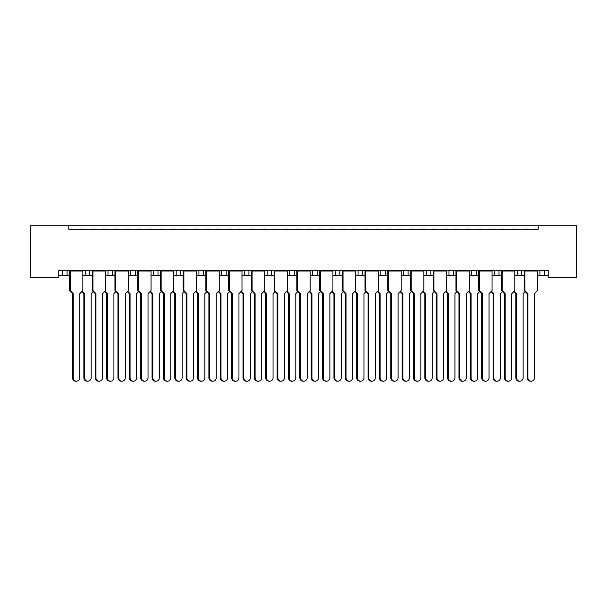 <?xml version="1.0" encoding="UTF-8"?>
<svg xmlns="http://www.w3.org/2000/svg" width="607" height="607" viewBox="0 0 607 607"><rect width="100%" height="100%" fill="white"/><g stroke="black" fill="none" stroke-linecap="round" stroke-linejoin="round"><path stroke-width="0.91" d="M68.773 225.804L68.773 229.218L538.227 229.218L538.227 225.804L576.65 225.804L576.65 277.3L548.235 277.3L548.235 270.252L58.765 270.252L58.765 277.3L30.35 277.3L30.35 225.804L538.227 225.804M514.789 275.366L521.747 275.366L521.747 270.252L521.747 275.366L524.16 275.366M537.521 275.366L539.934 275.366L539.934 270.252M539.934 275.366L544.479 275.366L544.479 270.252L544.479 275.366L548.235 275.366M517.202 275.366L517.202 270.252L517.202 275.366M492.057 275.366L499.015 275.366L499.015 270.252L499.015 275.366L501.428 275.366M494.47 275.366L494.47 270.252L494.47 275.366M476.283 270.252L476.283 275.366L478.688 275.366M453.543 270.252L453.543 275.366L455.956 275.366M469.317 275.366L471.73 275.366L471.73 270.252M430.811 270.252L430.811 275.366L433.223 275.366M446.585 275.366L448.998 275.366L448.998 270.252M430.811 275.366L426.266 275.366L426.266 270.252L426.266 275.366L423.853 275.366M408.079 270.252L408.079 275.366L410.491 275.366M378.381 275.366L385.346 275.366L385.346 270.252L385.346 275.366L387.752 275.366M401.121 275.366L403.534 275.366L403.534 270.252M362.607 270.252L362.607 275.366L365.019 275.366M332.917 275.366L339.874 275.366L339.874 270.252L339.874 275.366L342.287 275.366M355.649 275.366L358.062 275.366L358.062 270.252M310.185 275.366L317.142 275.366L317.142 270.252L317.142 275.366L319.555 275.366M312.597 275.366L312.597 270.252L312.597 275.366M287.445 275.366L294.403 275.366L294.403 270.252L294.403 275.366L296.815 275.366M289.858 275.366L289.858 270.252L289.858 275.366M264.713 275.366L271.67 275.366L271.67 270.252L271.67 275.366L274.083 275.366M248.938 270.252L248.938 275.366L251.351 275.366M226.206 270.252L226.206 275.366L228.619 275.366M241.981 275.366L244.393 275.366L244.393 270.252M226.206 275.366L221.654 275.366L221.654 270.252L221.654 275.366L219.248 275.366M196.509 275.366L203.466 275.366L203.466 270.252L203.466 275.366L205.879 275.366M180.734 270.252L180.734 275.366L183.147 275.366M151.044 275.366L158.002 275.366L158.002 270.252L158.002 275.366L160.415 275.366M173.777 275.366L176.189 275.366L176.189 270.252M153.457 275.366L153.457 270.252L153.457 275.366M128.312 275.366L135.27 275.366L135.27 270.252L135.27 275.366L137.683 275.366M105.572 275.366L112.53 275.366L112.53 270.252L112.53 275.366L114.943 275.366M82.84 275.366L89.798 275.366L89.798 270.252L89.798 275.366L92.211 275.366M85.253 275.366L85.253 270.252L85.253 275.366M58.765 275.366L67.066 275.366L67.066 270.252L67.066 275.366L69.479 275.366M62.521 275.366L62.521 270.252L62.521 275.366M476.283 275.366L471.73 275.366M453.543 275.366L448.998 275.366M408.079 275.366L403.534 275.366M362.607 275.366L358.062 275.366M248.938 275.366L244.393 275.366M180.734 275.366L176.189 275.366M68.773 229.218L538.227 229.218M107.985 275.366L107.985 270.252M130.717 275.366L130.717 270.252M198.921 275.366L198.921 270.252M267.126 275.366L267.126 270.252M335.33 275.366L335.33 270.252M380.794 275.366L380.794 270.252M76.528 381.196L75.792 381.196A3.407 3.293 -90 0 1 72.499 377.782L73.235 377.782A3.407 3.293 90 0 0 76.528 381.196A3.407 3.293 90 0 0 79.821 377.782L79.821 293.667L82.84 290.541L82.84 271.048L70.215 271.048L69.623 270.593L82.696 270.252M69.623 270.252L69.479 271.048L70.215 271.048L70.215 290.541L73.235 293.667L72.499 293.667L69.479 290.541L69.479 271.048M72.491 229.218A1.138 1.138 0 0 0 71.998 229.105L71.474 229.105A1.138 1.138 0 0 0 70.981 229.218M81.338 229.218A1.138 1.138 0 0 0 80.837 229.105L80.321 229.105A1.138 1.138 0 0 0 79.828 229.218M82.696 270.593L82.84 271.048M73.235 377.782L73.235 293.667M69.479 290.541L70.215 290.541M72.499 377.782L72.499 293.667M87.894 381.196L87.158 381.196A3.407 3.293 -90 0 1 83.865 377.782L84.601 377.782A3.407 3.293 90 0 0 87.894 381.196A3.407 3.293 90 0 0 91.187 377.782L91.187 293.667L93.212 291.572M83.857 229.218A1.138 1.138 0 0 0 83.364 229.105L82.848 229.105A1.138 1.138 0 0 0 82.347 229.218M92.704 229.218A1.138 1.138 0 0 0 92.211 229.105L91.695 229.105A1.138 1.138 0 0 0 91.194 229.218M82.211 291.193L84.601 293.667L83.865 293.667L81.846 291.572M84.601 377.782L84.601 293.667M83.865 377.782L83.865 293.667M99.26 381.196L98.524 381.196A3.407 3.293 -90 0 1 95.231 377.782L95.967 377.782A3.407 3.293 90 0 0 99.26 381.196A3.407 3.293 90 0 0 102.553 377.782L102.553 293.667L105.572 290.541L105.572 271.048L92.947 271.048L92.355 270.593L105.428 270.252M92.355 270.252L92.211 271.048L92.947 271.048L92.947 290.541L95.967 293.667L95.231 293.667L92.211 290.541L92.211 271.048M95.223 229.218A1.138 1.138 0 0 0 94.73 229.105L94.214 229.105A1.138 1.138 0 0 0 93.713 229.218M104.07 229.218A1.138 1.138 0 0 0 103.577 229.105L103.061 229.105A1.138 1.138 0 0 0 102.56 229.218M105.428 270.593L105.572 271.048M95.967 377.782L95.967 293.667M92.211 290.541L92.947 290.541M95.231 377.782L95.231 293.667M121.992 381.196L121.256 381.196A3.407 3.293 -90 0 1 117.963 377.782L118.699 377.782A3.407 3.293 90 0 0 121.992 381.196A3.407 3.293 90 0 0 125.292 377.782L125.292 293.667L128.312 290.541L128.312 271.048L115.679 271.048L115.095 270.593L128.16 270.252M115.095 270.252L114.943 271.048L115.679 271.048L115.679 290.541L118.699 293.667L117.963 293.667L114.943 290.541L114.943 271.048M117.955 229.218A1.138 1.138 0 0 0 117.462 229.105L116.946 229.105A1.138 1.138 0 0 0 116.453 229.218M126.802 229.218A1.138 1.138 0 0 0 126.309 229.105L125.793 229.105A1.138 1.138 0 0 0 125.3 229.218M128.16 270.593L128.312 271.048M118.699 377.782L118.699 293.667M114.943 290.541L115.679 290.541M117.963 377.782L117.963 293.667M144.732 381.196L143.996 381.196A3.407 3.293 -90 0 1 140.703 377.782L141.439 377.782A3.407 3.293 90 0 0 144.732 381.196A3.407 3.293 90 0 0 148.025 377.782L148.025 293.667L151.044 290.541L151.044 271.048L138.419 271.048L137.827 270.593L150.9 270.252M137.827 270.252L137.683 271.048L138.419 271.048L138.419 290.541L141.439 293.667L140.703 293.667L137.683 290.541L137.683 271.048M140.695 229.218A1.138 1.138 0 0 0 140.194 229.105L139.678 229.105A1.138 1.138 0 0 0 139.185 229.218M149.534 229.218A1.138 1.138 0 0 0 149.041 229.105L148.525 229.105A1.138 1.138 0 0 0 148.032 229.218M150.9 270.593L151.044 271.048M141.439 377.782L141.439 293.667M137.683 290.541L138.419 290.541M140.703 377.782L140.703 293.667M167.464 381.196L166.728 381.196A3.407 3.293 -90 0 1 163.435 377.782L164.171 377.782A3.407 3.293 90 0 0 167.464 381.196A3.407 3.293 90 0 0 170.757 377.782L170.757 293.667L173.777 290.541L173.777 271.048L161.151 271.048L160.559 270.593L173.632 270.252M160.559 270.252L160.415 271.048L161.151 271.048L161.151 290.541L164.171 293.667L163.435 293.667L160.415 290.541L160.415 271.048M163.427 229.218A1.138 1.138 0 0 0 162.934 229.105L162.418 229.105A1.138 1.138 0 0 0 161.917 229.218M172.274 229.218A1.138 1.138 0 0 0 171.773 229.105L171.257 229.105A1.138 1.138 0 0 0 170.764 229.218M173.632 270.593L173.777 271.048M164.171 377.782L164.171 293.667M160.415 290.541L161.151 290.541M163.435 377.782L163.435 293.667M190.196 381.196L189.46 381.196A3.407 3.293 -90 0 1 186.167 377.782L186.903 377.782A3.407 3.293 90 0 0 190.196 381.196A3.407 3.293 90 0 0 193.489 377.782L193.489 293.667L196.509 290.541L196.509 271.048L183.883 271.048L183.291 270.593L196.365 270.252M183.291 270.252L183.147 271.048L183.883 271.048L183.883 290.541L186.903 293.667L186.167 293.667L183.147 290.541L183.147 271.048M186.159 229.218A1.138 1.138 0 0 0 185.666 229.105L185.15 229.105A1.138 1.138 0 0 0 184.649 229.218M195.006 229.218A1.138 1.138 0 0 0 194.513 229.105L193.997 229.105A1.138 1.138 0 0 0 193.496 229.218M196.365 270.593L196.509 271.048M186.903 377.782L186.903 293.667M183.147 290.541L183.883 290.541M186.167 377.782L186.167 293.667M212.928 381.196L212.2 381.196A3.407 3.293 -90 0 1 208.899 377.782L209.635 377.782A3.407 3.293 90 0 0 212.928 381.196A3.407 3.293 90 0 0 216.229 377.782L216.229 293.667L219.248 290.541L219.248 271.048L206.615 271.048L206.031 270.593L219.097 270.252M206.031 270.252L205.879 271.048L206.615 271.048L206.615 290.541L209.635 293.667L208.899 293.667L205.879 290.541L205.879 271.048M208.891 229.218A1.138 1.138 0 0 0 208.398 229.105L207.882 229.105A1.138 1.138 0 0 0 207.389 229.218M217.738 229.218A1.138 1.138 0 0 0 217.245 229.105L216.729 229.105A1.138 1.138 0 0 0 216.236 229.218M219.097 270.593L219.248 271.048M209.635 377.782L209.635 293.667M205.879 290.541L206.615 290.541M208.899 377.782L208.899 293.667M235.668 381.196L234.932 381.196A3.407 3.293 -90 0 1 231.639 377.782L232.375 377.782A3.407 3.293 90 0 0 235.668 381.196A3.407 3.293 90 0 0 238.961 377.782L238.961 293.667L241.981 290.541L241.981 271.048L229.355 271.048L228.763 270.593L241.836 270.252M228.763 270.252L228.619 271.048L229.355 271.048L229.355 290.541L232.375 293.667L231.639 293.667L228.619 290.541L228.619 271.048M231.631 229.218A1.138 1.138 0 0 0 231.13 229.105L230.614 229.105A1.138 1.138 0 0 0 230.121 229.218M240.471 229.218A1.138 1.138 0 0 0 239.977 229.105L239.462 229.105A1.138 1.138 0 0 0 238.968 229.218M241.836 270.593L241.981 271.048M232.375 377.782L232.375 293.667M228.619 290.541L229.355 290.541M231.639 377.782L231.639 293.667M258.4 381.196L257.664 381.196A3.407 3.293 -90 0 1 254.371 377.782L255.107 377.782A3.407 3.293 90 0 0 258.4 381.196A3.407 3.293 90 0 0 261.693 377.782L261.693 293.667L264.713 290.541L264.713 271.048L252.087 271.048L251.495 270.593L264.569 270.252M251.495 270.252L251.351 271.048L252.087 271.048L252.087 290.541L255.107 293.667L254.371 293.667L251.351 290.541L251.351 271.048M254.363 229.218A1.138 1.138 0 0 0 253.87 229.105L253.354 229.105A1.138 1.138 0 0 0 252.853 229.218M263.21 229.218A1.138 1.138 0 0 0 262.71 229.105L262.194 229.105A1.138 1.138 0 0 0 261.7 229.218M264.569 270.593L264.713 271.048M255.107 377.782L255.107 293.667M251.351 290.541L252.087 290.541M254.371 377.782L254.371 293.667M110.626 381.196L109.89 381.196A3.407 3.293 -90 0 1 106.597 377.782L107.333 377.782A3.407 3.293 90 0 0 110.626 381.196A3.407 3.293 90 0 0 113.919 377.782L113.919 293.667L115.945 291.572M106.589 229.218A1.138 1.138 0 0 0 106.096 229.105L105.58 229.105A1.138 1.138 0 0 0 105.087 229.218M115.436 229.218A1.138 1.138 0 0 0 114.943 229.105L114.427 229.105A1.138 1.138 0 0 0 113.926 229.218M104.943 291.193L107.333 293.667L106.597 293.667L104.579 291.572M107.333 377.782L107.333 293.667M106.597 377.782L106.597 293.667M133.365 381.196L132.63 381.196A3.407 3.293 -90 0 1 129.329 377.782L130.065 377.782A3.407 3.293 90 0 0 133.365 381.196A3.407 3.293 90 0 0 136.658 377.782L136.658 293.667L138.677 291.572M129.321 229.218A1.138 1.138 0 0 0 128.828 229.105L128.312 229.105A1.138 1.138 0 0 0 127.819 229.218M138.168 229.218A1.138 1.138 0 0 0 137.675 229.105L137.159 229.105A1.138 1.138 0 0 0 136.666 229.218M127.675 291.193L130.065 293.667L129.329 293.667L127.311 291.572M130.065 377.782L130.065 293.667M129.329 377.782L129.329 293.667M156.098 381.196L155.362 381.196A3.407 3.293 -90 0 1 152.069 377.782L152.805 377.782A3.407 3.293 90 0 0 156.098 381.196A3.407 3.293 90 0 0 159.391 377.782L159.391 293.667L161.409 291.572M152.061 229.218A1.138 1.138 0 0 0 151.56 229.105L151.044 229.105A1.138 1.138 0 0 0 150.551 229.218M160.908 229.218A1.138 1.138 0 0 0 160.407 229.105L159.891 229.105A1.138 1.138 0 0 0 159.398 229.218M150.415 291.193L152.805 293.667L152.069 293.667L150.043 291.572M152.805 377.782L152.805 293.667M152.069 377.782L152.069 293.667M178.83 381.196L178.094 381.196A3.407 3.293 -90 0 1 174.801 377.782L175.537 377.782A3.407 3.293 90 0 0 178.83 381.196A3.407 3.293 90 0 0 182.123 377.782L182.123 293.667L184.149 291.572M174.793 229.218A1.138 1.138 0 0 0 174.3 229.105L173.784 229.105A1.138 1.138 0 0 0 173.283 229.218M183.64 229.218A1.138 1.138 0 0 0 183.147 229.105L182.631 229.105A1.138 1.138 0 0 0 182.13 229.218M173.147 291.193L175.537 293.667L174.801 293.667L172.783 291.572M175.537 377.782L175.537 293.667M174.801 377.782L174.801 293.667M201.562 381.196L200.826 381.196A3.407 3.293 -90 0 1 197.533 377.782L198.269 377.782A3.407 3.293 90 0 0 201.562 381.196A3.407 3.293 90 0 0 204.855 377.782L204.855 293.667L206.881 291.572M197.525 229.218A1.138 1.138 0 0 0 197.032 229.105L196.516 229.105A1.138 1.138 0 0 0 196.023 229.218M206.372 229.218A1.138 1.138 0 0 0 205.879 229.105L205.363 229.105A1.138 1.138 0 0 0 204.863 229.218M195.879 291.193L198.269 293.667L197.533 293.667L195.515 291.572M198.269 377.782L198.269 293.667M197.533 377.782L197.533 293.667M224.302 381.196L223.566 381.196A3.407 3.293 -90 0 1 220.273 377.782L221.001 377.782A3.407 3.293 90 0 0 224.302 381.196A3.407 3.293 90 0 0 227.595 377.782L227.595 293.667L229.613 291.572M220.258 229.218A1.138 1.138 0 0 0 219.764 229.105L219.248 229.105A1.138 1.138 0 0 0 218.755 229.218M229.105 229.218A1.138 1.138 0 0 0 228.611 229.105L228.095 229.105A1.138 1.138 0 0 0 227.602 229.218M218.619 291.193L221.001 293.667L220.273 293.667L218.247 291.572M221.001 377.782L221.001 293.667M220.273 377.782L220.273 293.667M247.034 381.196L246.298 381.196A3.407 3.293 -90 0 1 243.005 377.782L243.741 377.782A3.407 3.293 90 0 0 247.034 381.196A3.407 3.293 90 0 0 250.327 377.782L250.327 293.667L252.345 291.572M242.997 229.218A1.138 1.138 0 0 0 242.497 229.105L241.981 229.105A1.138 1.138 0 0 0 241.487 229.218M251.844 229.218A1.138 1.138 0 0 0 251.344 229.105L250.828 229.105A1.138 1.138 0 0 0 250.334 229.218M241.351 291.193L243.741 293.667L243.005 293.667L240.979 291.572M243.741 377.782L243.741 293.667M243.005 377.782L243.005 293.667M281.132 381.196L280.396 381.196A3.407 3.293 -90 0 1 277.103 377.782L277.839 377.782A3.407 3.293 90 0 0 281.132 381.196A3.407 3.293 90 0 0 284.425 377.782L284.425 293.667L287.445 290.541L287.445 271.048L274.819 271.048L274.227 270.593L287.301 270.252M274.227 270.252L274.083 271.048L274.819 271.048L274.819 290.541L277.839 293.667L277.103 293.667L274.083 290.541L274.083 271.048M277.096 229.218A1.138 1.138 0 0 0 276.602 229.105L276.086 229.105A1.138 1.138 0 0 0 275.586 229.218M285.943 229.218A1.138 1.138 0 0 0 285.449 229.105L284.933 229.105A1.138 1.138 0 0 0 284.433 229.218M287.301 270.593L287.445 271.048M277.839 377.782L277.839 293.667M274.083 290.541L274.819 290.541M277.103 377.782L277.103 293.667M303.864 381.196L303.136 381.196A3.407 3.293 -90 0 1 299.835 377.782L300.571 377.782A3.407 3.293 90 0 0 303.864 381.196A3.407 3.293 90 0 0 307.165 377.782L307.165 293.667L310.185 290.541L310.185 271.048L297.551 271.048L296.967 270.593L310.033 270.252M296.967 270.252L296.815 271.048L297.551 271.048L297.551 290.541L300.571 293.667L299.835 293.667L296.815 290.541L296.815 271.048M299.828 229.218A1.138 1.138 0 0 0 299.334 229.105L298.819 229.105A1.138 1.138 0 0 0 298.325 229.218M308.675 229.218A1.138 1.138 0 0 0 308.181 229.105L307.666 229.105A1.138 1.138 0 0 0 307.172 229.218M310.033 270.593L310.185 271.048M300.571 377.782L300.571 293.667M296.815 290.541L297.551 290.541M299.835 377.782L299.835 293.667M326.604 381.196L325.868 381.196A3.407 3.293 -90 0 1 322.575 377.782L323.311 377.782A3.407 3.293 90 0 0 326.604 381.196A3.407 3.293 90 0 0 329.897 377.782L329.897 293.667L332.917 290.541L332.917 271.048L320.291 271.048L319.699 270.593L332.773 270.252M319.699 270.252L319.555 271.048L320.291 271.048L320.291 290.541L323.311 293.667L322.575 293.667L319.555 290.541L319.555 271.048M322.567 229.218A1.138 1.138 0 0 0 322.067 229.105L321.551 229.105A1.138 1.138 0 0 0 321.057 229.218M331.414 229.218A1.138 1.138 0 0 0 330.914 229.105L330.398 229.105A1.138 1.138 0 0 0 329.905 229.218M332.773 270.593L332.917 271.048M323.311 377.782L323.311 293.667M319.555 290.541L320.291 290.541M322.575 377.782L322.575 293.667M269.766 381.196L269.03 381.196A3.407 3.293 -90 0 1 265.737 377.782L266.473 377.782A3.407 3.293 90 0 0 269.766 381.196A3.407 3.293 90 0 0 273.059 377.782L273.059 293.667L275.085 291.572M265.729 229.218A1.138 1.138 0 0 0 265.236 229.105L264.72 229.105A1.138 1.138 0 0 0 264.22 229.218M274.576 229.218A1.138 1.138 0 0 0 274.083 229.105L273.567 229.105A1.138 1.138 0 0 0 273.067 229.218M264.083 291.193L266.473 293.667L265.737 293.667L263.719 291.572M266.473 377.782L266.473 293.667M265.737 377.782L265.737 293.667M292.498 381.196L291.762 381.196A3.407 3.293 -90 0 1 288.469 377.782L289.205 377.782A3.407 3.293 90 0 0 292.498 381.196A3.407 3.293 90 0 0 295.791 377.782L295.791 293.667L297.817 291.572M288.462 229.218A1.138 1.138 0 0 0 287.968 229.105L287.452 229.105A1.138 1.138 0 0 0 286.959 229.218M297.309 229.218A1.138 1.138 0 0 0 296.815 229.105L296.299 229.105A1.138 1.138 0 0 0 295.806 229.218M286.815 291.193L289.205 293.667L288.469 293.667L286.451 291.572M289.205 377.782L289.205 293.667M288.469 377.782L288.469 293.667M315.238 381.196L314.502 381.196A3.407 3.293 -90 0 1 311.209 377.782L311.937 377.782A3.407 3.293 90 0 0 315.238 381.196A3.407 3.293 90 0 0 318.531 377.782L318.531 293.667L320.549 291.572M311.194 229.218A1.138 1.138 0 0 0 310.701 229.105L310.185 229.105A1.138 1.138 0 0 0 309.691 229.218M320.041 229.218A1.138 1.138 0 0 0 319.548 229.105L319.032 229.105A1.138 1.138 0 0 0 318.538 229.218M309.555 291.193L311.937 293.667L311.209 293.667L309.183 291.572M311.937 377.782L311.937 293.667M311.209 377.782L311.209 293.667M349.336 381.196L348.6 381.196A3.407 3.293 -90 0 1 345.307 377.782L346.043 377.782A3.407 3.293 90 0 0 349.336 381.196A3.407 3.293 90 0 0 352.629 377.782L352.629 293.667L355.649 290.541L355.649 271.048L343.023 271.048L342.431 270.593L355.505 270.252M342.431 270.252L342.287 271.048L343.023 271.048L343.023 290.541L346.043 293.667L345.307 293.667L342.287 290.541L342.287 271.048M345.3 229.218A1.138 1.138 0 0 0 344.806 229.105L344.29 229.105A1.138 1.138 0 0 0 343.79 229.218M354.147 229.218A1.138 1.138 0 0 0 353.646 229.105L353.13 229.105A1.138 1.138 0 0 0 352.637 229.218M355.505 270.593L355.649 271.048M346.043 377.782L346.043 293.667M342.287 290.541L343.023 290.541M345.307 377.782L345.307 293.667M372.068 381.196L371.332 381.196A3.407 3.293 -90 0 1 368.039 377.782L368.775 377.782A3.407 3.293 90 0 0 372.068 381.196A3.407 3.293 90 0 0 375.361 377.782L375.361 293.667L378.381 290.541L378.381 271.048L365.755 271.048L365.164 270.593L378.237 270.252M365.164 270.252L365.019 271.048L365.755 271.048L365.755 290.541L368.775 293.667L368.039 293.667L365.019 290.541L365.019 271.048M368.032 229.218A1.138 1.138 0 0 0 367.538 229.105L367.023 229.105A1.138 1.138 0 0 0 366.529 229.218M376.879 229.218A1.138 1.138 0 0 0 376.386 229.105L375.87 229.105A1.138 1.138 0 0 0 375.369 229.218M378.237 270.593L378.381 271.048M368.775 377.782L368.775 293.667M365.019 290.541L365.755 290.541M368.039 377.782L368.039 293.667M394.8 381.196L394.072 381.196A3.407 3.293 -90 0 1 390.771 377.782L391.507 377.782A3.407 3.293 90 0 0 394.8 381.196A3.407 3.293 90 0 0 398.101 377.782L398.101 293.667L401.121 290.541L401.121 271.048L388.488 271.048L387.903 270.593L400.969 270.252M387.903 270.252L387.752 271.048L388.488 271.048L388.488 290.541L391.507 293.667L390.771 293.667L387.752 290.541L387.752 271.048M390.764 229.218A1.138 1.138 0 0 0 390.271 229.105L389.755 229.105A1.138 1.138 0 0 0 389.262 229.218M399.611 229.218A1.138 1.138 0 0 0 399.118 229.105L398.602 229.105A1.138 1.138 0 0 0 398.109 229.218M400.969 270.593L401.121 271.048M391.507 377.782L391.507 293.667M387.752 290.541L388.488 290.541M390.771 377.782L390.771 293.667M337.97 381.196L337.234 381.196A3.407 3.293 -90 0 1 333.941 377.782L334.677 377.782A3.407 3.293 90 0 0 337.97 381.196A3.407 3.293 90 0 0 341.263 377.782L341.263 293.667L343.281 291.572M333.933 229.218A1.138 1.138 0 0 0 333.433 229.105L332.917 229.105A1.138 1.138 0 0 0 332.424 229.218M342.78 229.218A1.138 1.138 0 0 0 342.28 229.105L341.764 229.105A1.138 1.138 0 0 0 341.271 229.218M332.287 291.193L334.677 293.667L333.941 293.667L331.915 291.572M334.677 377.782L334.677 293.667M333.941 377.782L333.941 293.667M360.702 381.196L359.966 381.196A3.407 3.293 -90 0 1 356.673 377.782L357.409 377.782A3.407 3.293 90 0 0 360.702 381.196A3.407 3.293 90 0 0 363.995 377.782L363.995 293.667L366.021 291.572M356.666 229.218A1.138 1.138 0 0 0 356.172 229.105L355.656 229.105A1.138 1.138 0 0 0 355.156 229.218M365.513 229.218A1.138 1.138 0 0 0 365.019 229.105L364.503 229.105A1.138 1.138 0 0 0 364.003 229.218M355.019 291.193L357.409 293.667L356.673 293.667L354.655 291.572M357.409 377.782L357.409 293.667M356.673 377.782L356.673 293.667M383.434 381.196L382.698 381.196A3.407 3.293 -90 0 1 379.405 377.782L380.141 377.782A3.407 3.293 90 0 0 383.434 381.196A3.407 3.293 90 0 0 386.727 377.782L386.727 293.667L388.753 291.572M379.398 229.218A1.138 1.138 0 0 0 378.905 229.105L378.389 229.105A1.138 1.138 0 0 0 377.895 229.218M388.245 229.218A1.138 1.138 0 0 0 387.752 229.105L387.236 229.105A1.138 1.138 0 0 0 386.742 229.218M377.751 291.193L380.141 293.667L379.405 293.667L377.387 291.572M380.141 377.782L380.141 293.667M379.405 377.782L379.405 293.667M417.54 381.196L416.804 381.196A3.407 3.293 -90 0 1 413.511 377.782L414.247 377.782A3.407 3.293 90 0 0 417.54 381.196A3.407 3.293 90 0 0 420.833 377.782L420.833 293.667L423.853 290.541L423.853 271.048L411.227 271.048L410.636 270.593L423.709 270.252M410.636 270.252L410.491 271.048L411.227 271.048L411.227 290.541L414.247 293.667L413.511 293.667L410.491 290.541L410.491 271.048M413.504 229.218A1.138 1.138 0 0 0 413.003 229.105L412.487 229.105A1.138 1.138 0 0 0 411.994 229.218M422.351 229.218A1.138 1.138 0 0 0 421.85 229.105L421.334 229.105A1.138 1.138 0 0 0 420.841 229.218M423.709 270.593L423.853 271.048M414.247 377.782L414.247 293.667M410.491 290.541L411.227 290.541M413.511 377.782L413.511 293.667M440.272 381.196L439.536 381.196A3.407 3.293 -90 0 1 436.243 377.782L436.979 377.782A3.407 3.293 90 0 0 440.272 381.196A3.407 3.293 90 0 0 443.565 377.782L443.565 293.667L446.585 290.541L446.585 271.048L433.959 271.048L433.368 270.593L446.441 270.252M433.368 270.252L433.223 271.048L433.959 271.048L433.959 290.541L436.979 293.667L436.243 293.667L433.223 290.541L433.223 271.048M436.236 229.218A1.138 1.138 0 0 0 435.743 229.105L435.227 229.105A1.138 1.138 0 0 0 434.726 229.218M445.083 229.218A1.138 1.138 0 0 0 444.582 229.105L444.066 229.105A1.138 1.138 0 0 0 443.573 229.218M446.441 270.593L446.585 271.048M436.979 377.782L436.979 293.667M433.223 290.541L433.959 290.541M436.243 377.782L436.243 293.667M463.004 381.196L462.268 381.196A3.407 3.293 -90 0 1 458.975 377.782L459.711 377.782A3.407 3.293 90 0 0 463.004 381.196A3.407 3.293 90 0 0 466.297 377.782L466.297 293.667L469.317 290.541L469.317 271.048L456.692 271.048L456.1 270.593L469.173 270.252M456.1 270.252L455.956 271.048L456.692 271.048L456.692 290.541L459.711 293.667L458.975 293.667L455.956 290.541L455.956 271.048M458.968 229.218A1.138 1.138 0 0 0 458.475 229.105L457.959 229.105A1.138 1.138 0 0 0 457.466 229.218M467.815 229.218A1.138 1.138 0 0 0 467.322 229.105L466.806 229.105A1.138 1.138 0 0 0 466.305 229.218M469.173 270.593L469.317 271.048M459.711 377.782L459.711 293.667M455.956 290.541L456.692 290.541M458.975 377.782L458.975 293.667M406.174 381.196L405.438 381.196A3.407 3.293 -90 0 1 402.145 377.782L402.873 377.782A3.407 3.293 90 0 0 406.174 381.196A3.407 3.293 90 0 0 409.467 377.782L409.467 293.667L411.485 291.572M402.138 229.218A1.138 1.138 0 0 0 401.637 229.105L401.121 229.105A1.138 1.138 0 0 0 400.628 229.218M410.977 229.218A1.138 1.138 0 0 0 410.484 229.105L409.968 229.105A1.138 1.138 0 0 0 409.475 229.218M400.491 291.193L402.873 293.667L402.145 293.667L400.119 291.572M402.873 377.782L402.873 293.667M402.145 377.782L402.145 293.667M428.906 381.196L428.17 381.196A3.407 3.293 -90 0 1 424.877 377.782L425.613 377.782A3.407 3.293 90 0 0 428.906 381.196A3.407 3.293 90 0 0 432.199 377.782L432.199 293.667L434.217 291.572M424.87 229.218A1.138 1.138 0 0 0 424.369 229.105L423.853 229.105A1.138 1.138 0 0 0 423.36 229.218M433.717 229.218A1.138 1.138 0 0 0 433.216 229.105L432.7 229.105A1.138 1.138 0 0 0 432.207 229.218M423.223 291.193L425.613 293.667L424.877 293.667L422.851 291.572M425.613 377.782L425.613 293.667M424.877 377.782L424.877 293.667M451.638 381.196L450.902 381.196A3.407 3.293 -90 0 1 447.609 377.782L448.345 377.782A3.407 3.293 90 0 0 451.638 381.196A3.407 3.293 90 0 0 454.931 377.782L454.931 293.667L456.957 291.572M447.602 229.218A1.138 1.138 0 0 0 447.109 229.105L446.593 229.105A1.138 1.138 0 0 0 446.092 229.218M456.449 229.218A1.138 1.138 0 0 0 455.956 229.105L455.44 229.105A1.138 1.138 0 0 0 454.939 229.218M445.955 291.193L448.345 293.667L447.609 293.667L445.591 291.572M448.345 377.782L448.345 293.667M447.609 377.782L447.609 293.667M485.744 381.196L485.008 381.196A3.407 3.293 -90 0 1 481.708 377.782L482.444 377.782A3.407 3.293 90 0 0 485.744 381.196A3.407 3.293 90 0 0 489.037 377.782L489.037 293.667L492.057 290.541L492.057 271.048L479.424 271.048L478.84 270.593L491.905 270.252M478.84 270.252L478.688 271.048L479.424 271.048L479.424 290.541L482.444 293.667L481.708 293.667L478.688 290.541L478.688 271.048M481.7 229.218A1.138 1.138 0 0 0 481.207 229.105L480.691 229.105A1.138 1.138 0 0 0 480.198 229.218M490.547 229.218A1.138 1.138 0 0 0 490.054 229.105L489.538 229.105A1.138 1.138 0 0 0 489.045 229.218M491.905 270.593L492.057 271.048M482.444 377.782L482.444 293.667M478.688 290.541L479.424 290.541M481.708 377.782L481.708 293.667M508.476 381.196L507.74 381.196A3.407 3.293 -90 0 1 504.447 377.782L505.183 377.782A3.407 3.293 90 0 0 508.476 381.196A3.407 3.293 90 0 0 511.769 377.782L511.769 293.667L514.789 290.541L514.789 271.048L502.164 271.048L501.572 270.593L514.645 270.252M501.572 270.252L501.428 271.048L502.164 271.048L502.164 290.541L505.183 293.667L504.447 293.667L501.428 290.541L501.428 271.048M504.44 229.218A1.138 1.138 0 0 0 503.939 229.105L503.423 229.105A1.138 1.138 0 0 0 502.93 229.218M513.287 229.218A1.138 1.138 0 0 0 512.786 229.105L512.27 229.105A1.138 1.138 0 0 0 511.777 229.218M514.645 270.593L514.789 271.048M505.183 377.782L505.183 293.667M501.428 290.541L502.164 290.541M504.447 377.782L504.447 293.667M531.208 381.196L530.472 381.196A3.407 3.293 -90 0 1 527.179 377.782L527.915 377.782A3.407 3.293 90 0 0 531.208 381.196A3.407 3.293 90 0 0 534.501 377.782L534.501 293.667L537.521 290.541L537.521 271.048L524.896 271.048L524.304 270.593L537.377 270.252M524.304 270.252L524.16 271.048L524.896 271.048L524.896 290.541L527.915 293.667L527.179 293.667L524.16 290.541L524.16 271.048M527.172 229.218A1.138 1.138 0 0 0 526.679 229.105L526.163 229.105A1.138 1.138 0 0 0 525.662 229.218M536.019 229.218A1.138 1.138 0 0 0 535.526 229.105L535.002 229.105A1.138 1.138 0 0 0 534.509 229.218M537.377 270.593L537.521 271.048M527.915 377.782L527.915 293.667M524.16 290.541L524.896 290.541M527.179 377.782L527.179 293.667M474.371 381.196L473.635 381.196A3.407 3.293 -90 0 1 470.342 377.782L471.078 377.782A3.407 3.293 90 0 0 474.371 381.196A3.407 3.293 90 0 0 477.671 377.782L477.671 293.667L479.689 291.572M470.334 229.218A1.138 1.138 0 0 0 469.841 229.105L469.325 229.105A1.138 1.138 0 0 0 468.832 229.218M479.181 229.218A1.138 1.138 0 0 0 478.688 229.105L478.172 229.105A1.138 1.138 0 0 0 477.679 229.218M468.687 291.193L471.078 293.667L470.342 293.667L468.323 291.572M471.078 377.782L471.078 293.667M470.342 377.782L470.342 293.667M497.11 381.196L496.374 381.196A3.407 3.293 -90 0 1 493.081 377.782L493.817 377.782A3.407 3.293 90 0 0 497.11 381.196A3.407 3.293 90 0 0 500.403 377.782L500.403 293.667L502.421 291.572M493.074 229.218A1.138 1.138 0 0 0 492.573 229.105L492.057 229.105A1.138 1.138 0 0 0 491.564 229.218M501.913 229.218A1.138 1.138 0 0 0 501.42 229.105L500.904 229.105A1.138 1.138 0 0 0 500.411 229.218M491.427 291.193L493.817 293.667L493.081 293.667L491.055 291.572M493.817 377.782L493.817 293.667M493.081 377.782L493.081 293.667M519.842 381.196L519.106 381.196A3.407 3.293 -90 0 1 515.813 377.782L516.549 377.782A3.407 3.293 90 0 0 519.842 381.196A3.407 3.293 90 0 0 523.135 377.782L523.135 293.667L525.154 291.572M515.806 229.218A1.138 1.138 0 0 0 515.305 229.105L514.789 229.105A1.138 1.138 0 0 0 514.296 229.218M524.653 229.218A1.138 1.138 0 0 0 524.152 229.105L523.636 229.105A1.138 1.138 0 0 0 523.143 229.218M514.159 291.193L516.549 293.667L515.813 293.667L513.788 291.572M516.549 377.782L516.549 293.667M515.813 377.782L515.813 293.667"/></g></svg>

